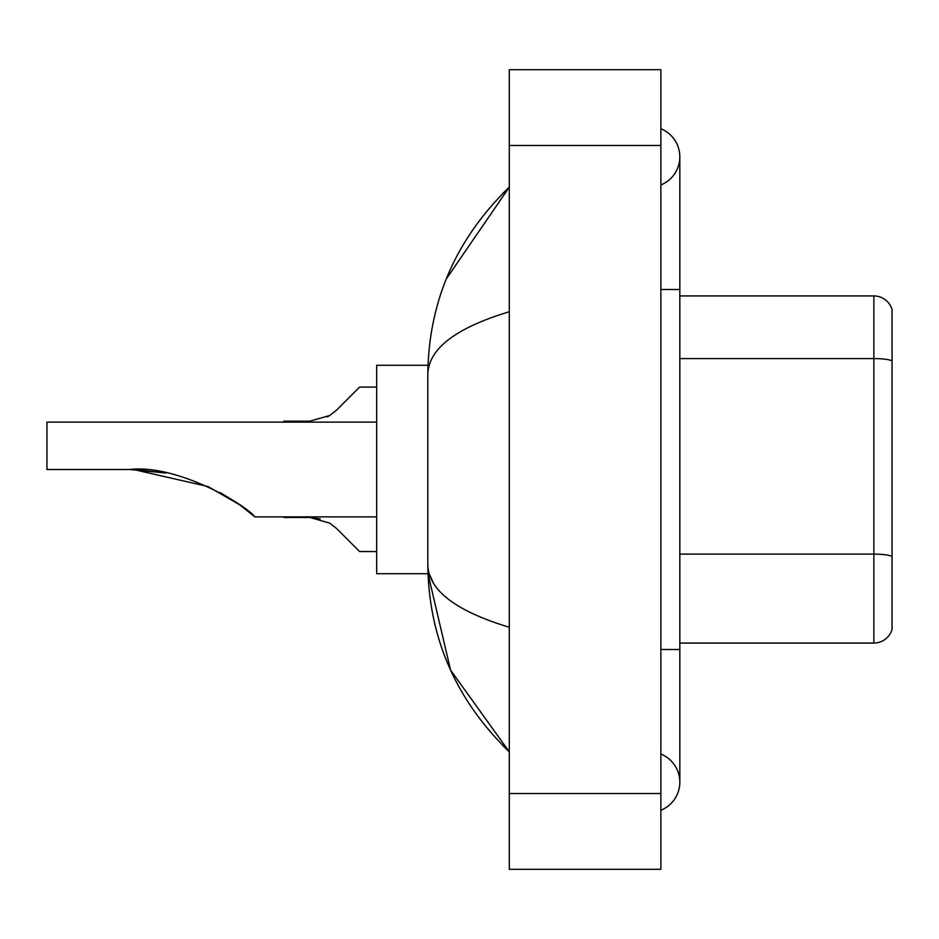<?xml version="1.0" encoding="UTF-8"?>
<svg xmlns="http://www.w3.org/2000/svg" width="939" height="939" viewBox="0 0 939 939"><rect width="100%" height="100%" fill="white"/><g stroke="black" fill="none" stroke-linecap="round" stroke-linejoin="round"><path stroke-width="1.41" d="M660.88 649.506L679.824 649.506L679.824 156.848A30.318 30.318 0 0 1 660.88 184.96A30.318 30.318 0 0 0 660.88 128.749A30.318 30.318 0 0 1 679.824 156.848A30.318 30.318 0 0 0 660.88 128.749A30.318 30.318 0 0 1 679.824 156.848M660.88 810.251A30.318 30.318 0 0 0 660.88 754.04A30.318 30.318 0 0 1 660.88 810.251A30.318 30.318 0 0 0 679.824 782.152A30.318 30.318 0 0 1 660.88 810.251M509.29 311.748C455.697 327.911 428.536 348.78 427.808 374.379L427.808 564.621C428.419 590.126 455.579 611.007 509.29 627.252M509.29 869.314L660.88 869.314L660.88 69.686L509.29 69.686L509.29 869.314M427.808 374.379C428.63 301.513 455.779 239.105 509.29 187.166L446.26 278.989M427.973 365.283L376.656 365.283L376.656 573.717L427.973 573.717L450.567 670.094L509.29 751.834C455.779 699.884 428.618 637.487 427.808 564.621M433.501 583.189L429.158 573.717M892.05 309.577A18.944 18.944 0 0 0 873.857 295.938A18.944 18.944 0 0 1 892.05 309.577L892.05 629.423A18.944 18.944 0 0 1 873.857 643.062L679.824 643.062M892.05 360.928A18.944 3.287 180 0 0 873.857 358.569L873.857 295.938L679.824 295.938M892.05 361.198L892.05 556.487A18.944 3.287 180 0 0 873.857 554.116L873.857 358.569L679.824 358.569M133.667 469.547L208.082 486.555L239.551 504.713L254.856 516.873L376.656 516.873M220.196 492.599L235.208 501.708L220.196 492.599M376.656 422.127L46.95 422.127L46.95 469.5L129.523 469.5C177.565 463.889 246.511 505.335 254.856 516.873C246.159 505.076 177.53 463.948 129.523 469.5L165.91 473.021L134.981 469.582M129.523 469.5L165.487 472.939M336.596 528.54L359.602 551.545L336.596 528.54L359.602 551.545L336.596 528.54L359.602 551.545L336.596 528.54L359.602 551.545L336.596 528.54L359.602 551.545L336.596 528.54L359.602 551.545L336.596 528.54L359.602 551.545L336.596 528.54L329.753 523.129L336.596 528.54M283.801 516.873L309.8 517.436L320.164 518.88L309.8 517.436L283.801 517.436L309.788 517.436L320.164 518.88L309.8 517.436L283.801 517.436L309.788 517.436L320.164 518.88L309.8 517.436L283.801 517.436L309.788 517.436L329.753 523.129M376.656 551.545L359.602 551.545L350.13 542.073M320.164 518.88L309.8 517.436M336.596 410.085L359.602 387.079L336.596 410.085L359.602 387.079L336.596 410.085L359.602 387.079L336.596 410.085L359.602 387.079L336.596 410.085L359.602 387.079L336.596 410.085L359.602 387.079L336.596 410.085L359.602 387.079L336.596 410.085L359.602 387.079L336.596 410.085L329.753 415.496L336.596 410.085L329.753 415.496L336.596 410.085L329.753 415.496L336.596 410.085L329.753 415.496L336.596 410.085L329.753 415.496L309.8 421.177L283.801 421.177L283.801 422.127M327.324 416.881L329.753 415.496M350.13 396.551L359.602 387.079L376.656 387.079M660.88 289.494L679.824 289.494M509.29 793.514L660.88 793.514M509.29 145.486L660.88 145.486M873.857 643.062L873.857 554.116L679.824 554.116M679.824 649.506L679.824 782.152M509.29 187.166L502.694 193.528M509.29 751.834L502.694 745.472"/></g></svg>
